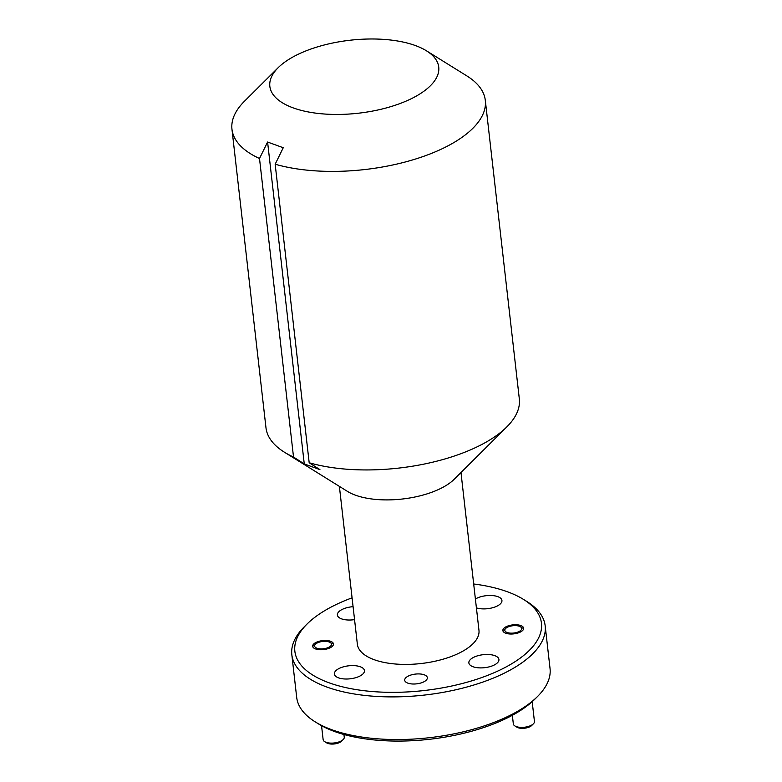 <?xml version="1.0" encoding="UTF-8"?>
<svg xmlns="http://www.w3.org/2000/svg" width="782" height="782" viewBox="0 0 782 782"><rect width="100%" height="100%" fill="white"/><g stroke="black" fill="none" stroke-linecap="round" stroke-linejoin="round"><path stroke-width="1.17" d="M412.73 97.994A84.994 36.725 -6.5 0 0 426.425 50.791A84.994 36.725 -6.5 0 0 295.86 55.434A84.994 36.725 -6.5 0 0 278.177 67.682A84.994 36.725 -6.5 0 0 304.54 111.171A84.994 36.725 -6.5 0 0 412.73 97.994M426.425 50.791L466.834 75.903A127.495 55.092 173.5 0 1 485.309 100.37A127.495 55.092 173.5 0 1 446.287 146.723A127.495 55.092 173.5 0 1 275.166 164.21L309.183 462.748L319.926 469.63L304.266 463.922L293.524 457.05A127.495 55.092 173.5 0 1 284.452 452.231A127.495 55.092 173.5 0 1 265.978 427.774L231.961 129.225A127.495 55.092 173.5 0 1 244.463 101.24L278.177 67.682M537.537 696.498L534.839 699.186A124.094 53.616 173.5 0 1 509.023 717.055A124.094 53.616 173.5 0 1 318.401 723.849L315.166 721.835A127.495 55.092 -6.5 0 0 511.017 714.865A127.495 55.092 -6.5 0 0 537.537 696.498A127.495 55.092 -6.5 0 0 550.039 668.512L545.181 625.864A127.495 55.092 173.5 0 1 506.159 672.217A127.495 55.092 173.5 0 1 371.548 696.078A127.495 55.092 173.5 0 1 291.833 654.73A127.495 55.092 173.5 0 1 304.335 626.734L307.033 624.056A124.094 53.616 -6.5 0 0 345.517 687.544A124.094 53.616 -6.5 0 0 503.471 668.317A124.094 53.616 -6.5 0 0 523.471 599.393A124.094 53.616 -6.5 0 0 473.687 583.978M352.076 597.829A124.094 53.616 -6.5 0 0 332.849 606.177A124.094 53.616 -6.5 0 0 307.033 624.056M523.471 599.393L526.706 601.397A127.495 55.092 173.5 0 1 545.181 625.864M408.204 676.117A11.388 4.917 -6.5 0 0 404.714 680.252A11.388 4.917 -6.5 0 0 411.84 683.947A11.388 4.917 -6.5 0 0 423.864 681.816A11.388 4.917 -6.5 0 0 427.343 677.681A11.388 4.917 -6.5 0 0 420.227 673.986A11.388 4.917 -6.5 0 0 408.204 676.117M506.071 626.763A10.459 4.516 -6.5 0 0 502.865 630.566A10.459 4.516 -6.5 0 0 509.405 633.958A10.459 4.516 -6.5 0 0 520.441 632.003A10.459 4.516 -6.5 0 0 523.647 628.2A10.459 4.516 -6.5 0 0 517.107 624.808A10.459 4.516 -6.5 0 0 506.071 626.763M315.879 642.491A10.459 4.516 -6.5 0 0 312.673 646.294A10.459 4.516 -6.5 0 0 319.212 649.686A10.459 4.516 -6.5 0 0 330.248 647.731A10.459 4.516 -6.5 0 0 333.455 643.928A10.459 4.516 -6.5 0 0 326.915 640.536A10.459 4.516 -6.5 0 0 315.879 642.491M476.404 607.868A15.132 6.539 -6.5 0 0 497.313 605.972A15.132 6.539 -6.5 0 0 501.936 600.478A15.132 6.539 -6.5 0 0 492.484 595.571A15.132 6.539 -6.5 0 0 476.502 598.396A15.132 6.539 -6.5 0 0 475.397 599.022M353.083 606.676A15.132 6.539 -6.5 0 0 342.017 609.52A15.132 6.539 -6.5 0 0 337.384 615.023A15.132 6.539 -6.5 0 0 354.559 619.618M339.007 668.522A15.132 6.539 -6.5 0 0 334.383 674.016A15.132 6.539 -6.5 0 0 343.836 678.923A15.132 6.539 -6.5 0 0 359.818 676.098A15.132 6.539 -6.5 0 0 364.441 670.594A15.132 6.539 -6.5 0 0 354.989 665.687A15.132 6.539 -6.5 0 0 339.007 668.522M473.501 657.398A15.132 6.539 -6.5 0 0 468.868 662.901A15.132 6.539 -6.5 0 0 478.33 667.808A15.132 6.539 -6.5 0 0 494.302 664.974A15.132 6.539 -6.5 0 0 498.926 659.47A15.132 6.539 -6.5 0 0 489.473 654.573A15.132 6.539 -6.5 0 0 473.501 657.398M485.309 100.37L519.326 398.908A127.495 55.092 173.5 0 1 506.824 426.894A127.495 55.092 173.5 0 1 480.304 445.261A127.495 55.092 173.5 0 1 309.183 462.748M293.524 457.05L259.507 158.502A127.495 55.092 173.5 0 1 231.961 129.225M506.824 426.894L454.225 479.249A61.201 26.441 173.5 0 1 441.488 488.066A61.201 26.441 173.5 0 1 347.482 491.409L284.452 452.231M460.979 472.524L478.965 630.321A61.201 26.441 173.5 0 1 460.236 652.569A61.201 26.441 173.5 0 1 395.624 664.026A61.201 26.441 173.5 0 1 357.354 644.173L339.378 486.375M291.833 654.73L296.691 697.378A127.495 55.092 -6.5 0 0 315.166 721.835M259.507 158.502L267.591 142.031L283.25 147.73L275.166 164.21M304.266 463.922L267.591 142.031M533.402 723.809L531.711 725.491A8.504 3.675 173.5 0 1 529.942 726.713A8.504 3.675 173.5 0 1 516.892 727.172L514.869 725.921A10.625 4.594 -6.5 0 0 531.193 725.344A10.625 4.594 -6.5 0 0 533.402 723.809A10.625 4.594 -6.5 0 0 534.438 721.473L532.19 701.689M519.101 631.514A8.504 3.675 -6.5 0 0 520.47 626.793A8.504 3.675 -6.5 0 0 507.41 627.262A8.504 3.675 -6.5 0 0 505.641 628.484A8.504 3.675 -6.5 0 0 508.28 632.833A8.504 3.675 -6.5 0 0 519.101 631.514M512.357 715.305L513.334 723.878A10.625 4.594 -6.5 0 0 514.869 725.921M343.21 739.537L341.519 741.209A8.504 3.675 173.5 0 1 339.75 742.431A8.504 3.675 173.5 0 1 326.7 742.9L324.677 741.649A10.625 4.594 -6.5 0 0 341.001 741.062A10.625 4.594 -6.5 0 0 343.21 739.537A10.625 4.594 -6.5 0 0 344.246 737.201L343.943 734.494M328.909 647.232A8.504 3.675 -6.5 0 0 330.278 642.521A8.504 3.675 -6.5 0 0 317.218 642.98A8.504 3.675 -6.5 0 0 315.449 644.202A8.504 3.675 -6.5 0 0 318.088 648.552A8.504 3.675 -6.5 0 0 328.909 647.232M321.549 725.686L323.132 739.606A10.625 4.594 -6.5 0 0 324.677 741.649M520.47 626.793L522.493 628.044M505.641 628.484L503.96 630.155M330.278 642.521L332.301 643.772M315.449 644.202L313.768 645.883"/></g></svg>
